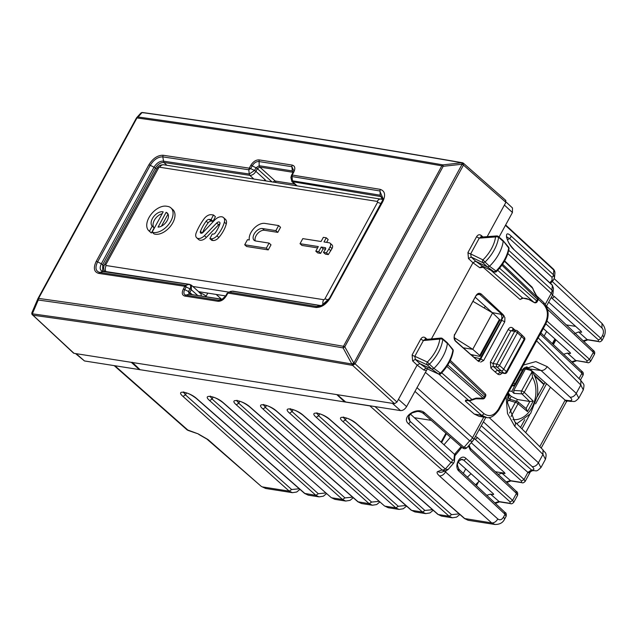 <?xml version="1.0" encoding="UTF-8"?>
<svg xmlns="http://www.w3.org/2000/svg" width="637" height="637" viewBox="0 0 637 637"><rect width="100%" height="100%" fill="white"/><g stroke="black" fill="none" stroke-linecap="round" stroke-linejoin="round"><path stroke-width="0.96" d="M299.963 489.367L296.731 492.003L292.431 492.68L265.669 488.475L262.42 486.915L289.23 491.127L183.01 396.437C174.825 389.454 189.205 391.715 196.69 398.587L305.012 493.603L308.252 495.164L304.558 493.404L196.244 398.388A2.166 1.306 -48.7 0 0 196.69 398.587M475.528 484.797L478.682 481.612M468.147 520.278L494.917 524.482L491.716 522.929L464.461 518.518L468.147 520.278L464.906 518.717L356.593 423.701A2.166 1.306 131.3 0 1 356.139 423.501L356.139 423.501A2.166 1.306 131.3 0 1 356.131 423.486L464.461 518.518M510.603 503.612A2.166 1.6 -81.1 0 1 510.571 503.612A2.166 1.6 -81.1 0 1 509.926 503.302L498.851 501.558L494.814 502.856M522.014 482.687A2.166 1.6 -81.1 0 1 521.982 482.679A2.166 1.6 -81.1 0 1 521.337 482.368L510.261 480.632L506.224 481.922M481.277 425.739L531.545 469.979L527.898 472.375L528.75 472.821L530.47 471.667M540.932 467.574L538.416 462.773C536.712 465.52 534.642 466.802 532.198 466.626C534.626 469.063 534.411 470.178 531.545 469.979L532.906 470.703A5.422 4.013 98.9 0 0 532.986 470.711M566.237 402.098L567.256 400.992L565.138 400.124A5.422 1.585 28.6 0 1 566.237 402.098L541.179 448.058M565.162 400.14L566.795 400.888M578.762 398.197L583.293 389.908L580.809 385.019L536.577 340.835M571.723 361.8L575.76 360.51L567.456 353.097L563.657 354.244M583.134 340.875L587.171 339.577L587.816 339.887L583.723 341.416M553.378 344.617L555.966 339.871M544.157 335.978L546.618 331.471M374.986 406.589L445.359 469.023A5.422 3.312 131.6 0 1 442.086 469.955L369.882 405.896L114.318 365.646M471.022 473.705L467.375 477.161M479.056 480.927L476.468 485.673M486.74 495.299L490.538 494.153L499.496 501.868L495.395 503.397M458.25 462.223L493.213 493.651L493.046 494.543L493.667 494.431M493.42 493.85L493.046 494.543L490.538 494.153M498.158 474.366L501.948 473.219L505.077 473.498M471.245 442.715L504.631 472.718L504.456 473.617L504.679 473.211L495.363 471.746M540.98 467.494C535.98 472.439 536.816 470.393 532.906 470.703A5.422 4.013 98.9 0 1 532.253 470.52L528.75 472.821M525.684 432.603L550.448 387.192L565.138 400.124L539.77 446.648M526.815 366.872L529.777 368.998L541.06 370.503C543.488 370.63 545.543 369.341 547.215 366.633L535.844 361.593L523.359 365.073M529.777 368.998L550.448 387.192M543.305 328.493L570.131 352.595L569.956 353.495L570.577 353.376M570.33 352.802L569.956 353.495L567.456 353.097M574.749 333.541L578.587 331.925L581.692 332.14M548.68 302.129L581.048 331.224L581.095 332.315L581.199 331.367M551.172 297.559L598.517 339.975L600.954 338.39L602.586 335.404A5.422 1.585 -151.4 0 1 603.685 337.379L602.069 340.357L600.954 338.39L554.27 296.436A2.166 1.346 131.9 0 1 551.825 298.012L550.997 297.885M505.651 224.957L553.187 268.902A5.422 3.281 132.8 0 1 553.832 270.088L505.436 225.347M369.882 405.896L370.678 405.912M114.182 365.622L186.673 429.513A5.422 3.281 -48.6 0 0 187.804 430.023L115.01 365.861M474.079 438.941L474.915 439.068L474.262 438.606M460.471 459.524L463.505 460.002L461.929 459.229C455.933 462.573 457.071 464.707 459.014 469.326L505.061 512.459C506.128 512.801 506.487 514.075 506.136 516.281L504.52 519.251A5.422 1.585 -151.4 0 0 503.413 517.276C501.733 519.856 499.87 520.421 497.823 518.972C496.119 521.711 494.081 523.033 491.716 522.929L439.403 475.919C436.958 473.633 436.433 472.16 437.834 471.507A5.422 5.024 70 0 0 442.142 472.025L446.394 470.48A5.422 5.422 0 0 0 448.647 468.92A5.422 2.667 -139.2 0 1 445.359 469.023L450.972 462.518L453.735 463.019L454.364 461.491A2.166 1.919 -174.5 0 0 453.942 460.169L454.499 454.356L455.941 454.038M508.199 392.878L507.546 402.831L514.728 421.686A5.422 3.496 134.9 0 1 514.736 421.686A5.422 3.496 134.9 0 1 514.696 426.264L542.955 454.444L545.447 459.309C547.255 451.721 544.667 453.05 542.987 449.865L542.955 454.444L538.416 462.773L489.065 417.482M570.895 401.437A5.422 3.981 -82.4 0 1 570.816 401.421A5.422 3.981 -82.4 0 1 569.175 400.665C572.281 400.88 572.599 399.733 570.115 397.217L541.06 370.503L532.484 366.339L520.501 370.312M549.842 282.764L552.096 280.153A2.166 1.067 -139.2 0 0 553.41 280.113L553.41 280.113A2.166 1.067 -139.2 0 0 553.537 279.842L554.493 277.644L553.394 274.682A2.166 1.33 132.4 0 1 551.992 277.254L509.576 238.525L507.506 239.878M454.364 461.491L454.922 455.678A2.166 1.919 -174.5 0 0 454.499 454.356L454.985 455.423M416.956 387.615L472.511 437.738A5.422 3.32 132.1 0 1 469.7 440.796A5.422 2.667 40.8 0 0 472.988 440.693A5.422 5.422 0 0 0 473.641 439.745L485.824 417.402M472.988 440.693L466.817 447.851L464.023 447.381L424.903 413.079C417.553 405.865 400.378 417.108 408.556 423.788L450.972 462.518A2.166 1.33 132.4 0 0 452.374 459.946L453.942 460.169M552.996 293.307L552.996 293.307A5.422 4.793 -174.5 0 0 551.929 290.002A5.422 3.312 132.5 0 1 551.228 293.378A5.422 1.585 28.6 0 1 552.359 295.385A5.422 5.422 0 0 0 552.996 293.307L553.473 288.338L552.12 284.882L513.995 249.696C506.375 242.96 503.222 228.524 510.985 235.953L553.394 274.682L553.832 270.088A5.422 4.793 -174.5 0 1 554.899 273.4A5.422 5.422 0 0 0 553.187 268.902M508.716 250.341L551.929 290.002L552.375 285.352L553.473 288.338M513.995 249.696L552.375 285.352A2.166 1.306 -47.1 0 0 552.12 284.882M466.817 447.851C465.249 449.109 463.728 449.013 462.263 447.556L462.263 447.556A2.166 1.322 -48.8 0 0 464.023 447.381L469.7 440.796L414.918 391.357M410.523 414.201L454.499 454.356L461.18 446.601M450.478 437.221L443.981 444.753M484.287 308.013L485.298 306.166M463.266 347.818L472.742 349.307L492.584 312.91L499.416 319.44L499.074 320.355M499.846 320.26L480.21 356.266M454.149 337.61L472.742 349.307L479.765 355.486L479.454 356.338L470.695 354.467M480.218 356.258L479.454 356.338M140.172 369.818L132.273 362.27M345.007 401.414L344.721 401.947L336.798 394.614M414.368 417.713L431.257 420.364M465.719 468.943L463.314 473.355M492.584 312.91L472.949 301.333M249.139 168.144L163.088 155.253L162.769 156.877L248.812 169.768L249.346 168.017L254.561 170.461L249.226 174.012L248.812 169.768L250.739 168.518L252.188 165.851A2.166 0.637 -151.4 0 0 250.803 165.349L249.346 168.017M201.053 292.057L198.792 291.818M329.536 298.212L382.144 201.738L382.813 201.579C385.871 194.97 384.955 190.893 380.082 189.332L291.658 174.952L292.319 174.761L293.768 172.101L293.124 172.277L293.768 172.101C295.528 168.287 295.019 165.954 292.232 165.102A9106.99 2665.104 -151.4 0 0 259.084 159.895C255.907 159.807 253.144 161.631 250.803 165.349M321.207 305.871C324.647 304.406 327.41 301.874 329.504 298.259L329.504 298.259A2.166 0.637 28.6 0 0 329.488 298.307L321.207 305.871L316.732 306.516L315.665 307.464C321.271 307.679 326.104 304.574 330.157 298.14L382.813 201.579L382.144 201.738M315.657 307.464L227.942 293.076L226.286 295.863A2.166 0.637 -151.4 0 0 225.657 295.982A2.166 0.637 -151.4 0 0 225.633 296.038L221.23 300.043L225.657 295.982L228.38 292.208L232.258 291.181L319.933 305.561L316.732 306.516L229.025 292.128L227.942 293.076M221.222 300.043L219.048 300.346L222.257 299.406A9103.287 2664.022 -151.4 0 0 189.125 294.198L190.32 294.485L189.117 294.198L185.9 295.138C183.703 294.477 183.305 292.63 184.706 289.612L188.536 291.547L189.993 288.88L186.163 286.945L185.797 285.336L184.722 286.284L186.163 286.937L184.706 289.612L183.321 289.11C181.553 292.924 182.055 295.25 184.826 296.086A2.166 1.608 -81.2 0 1 185.9 295.138A9106.353 2664.921 28.6 0 1 219.048 300.346L217.973 301.293C221.166 301.397 223.937 299.589 226.286 295.863M184.722 286.284L98.671 273.384C93.957 271.975 93.137 267.986 96.211 261.393A2.166 0.637 28.6 0 1 97.596 261.879L150.252 165.309L154.011 167.189C156.638 163.048 159.712 161.026 163.215 161.121L249.226 174.012L249.839 175.358C252.164 175.422 254.179 174.084 255.891 171.345L264.936 179.594A5.422 4.013 98.9 0 1 265.852 180.812M163.08 155.253C157.642 155.189 152.904 158.382 148.867 164.832L96.211 261.393M221.509 299.167L216.15 294.429M462.948 162.961L462.064 164.203L461.777 162.769L442.914 164.879L443.201 166.313L344.792 346.783L353.71 362.915L352.03 364.038C242.976 345.007 136.414 328.27 32.344 313.826L31.985 312.52A2.166 2.166 0 0 0 31.85 312.942A2.166 2.062 -168.4 0 1 31.85 312.934A2.166 2.062 -168.4 0 0 32.973 315.188L32.344 313.826L38.252 300.019C137.616 313.898 239.233 329.862 343.112 347.906L343.454 346.297C239.568 328.254 137.934 312.289 38.57 298.411L38.57 298.411A2.166 0.637 -151.4 0 0 37.981 298.538A2.166 0.637 -151.4 0 0 37.965 298.594L38.252 300.019L38.57 298.411L136.979 117.941A2.166 0.637 -151.4 0 0 136.39 118.06A2.166 0.637 -151.4 0 0 136.374 118.116L138.054 116.993L136.979 117.941C236.311 131.875 337.944 147.84 441.863 165.827L343.454 346.297A2.166 0.637 -151.4 0 1 344.792 346.783L343.112 347.906L352.611 365.391L394.542 403.683L337.276 394.685L345.66 401.979L400.514 410.594C402.847 410.674 404.877 409.344 406.597 406.613L427.658 368.337M293.171 172.173L291.483 175.398L292.041 176.56L292.359 174.936M228.38 292.208L229.025 292.128L227.09 293.37L227.735 293.203L227.09 293.37L225.697 295.934L198.633 291.674M136.422 118.02L136.692 117.638A2.166 2.166 0 0 0 136.39 118.06L37.981 298.538A2.166 2.166 0 0 0 37.894 298.721L37.965 298.594M76.185 353.678L131.286 362.334L139.344 369.579L84.482 360.956L76.185 353.678L74.027 353.336L32.973 315.204A2.166 2.062 -168.4 0 1 31.85 312.958A2.166 2.166 0 0 0 32.495 314.981L32.973 315.204C137.035 329.624 243.581 346.361 352.611 365.391L462.12 164.227L443.201 166.313A2.166 0.637 -151.4 0 0 441.863 165.827L442.914 164.879C339.003 146.892 237.378 130.927 138.054 116.993L142.083 112.558C246.129 127.066 352.691 143.803 461.777 162.769L462.948 163.032L461.777 162.769M140.411 113.681L142.083 112.558L143.309 112.829A2.166 2.07 -169 0 0 142.043 112.606M131.286 362.334L337.276 394.685M447.206 342.658L452.732 349.235L452.907 350.135L447.198 342.634L442.46 338.581A2.166 2.166 0 0 0 440.86 338.072L425.054 339.497L423.414 340.548L420.707 339.171L412.123 354.92A2.166 0.637 -151.4 0 0 414.83 356.298L415.332 359.403L412.641 360.908L417.131 365.12L396.97 402.09L355.096 363.823L352.667 365.415L353.766 362.939A2.166 0.637 28.6 0 1 355.096 363.823L463.449 165.11L505.889 202.335L487.186 236.645M431.416 338.924L472.957 262.739L475.656 261.226L487.44 266.951L489.519 266.258L485.044 262.046L482.957 262.755L471.173 257.03L468.458 258.534L472.957 262.739M463.003 163.064L463.449 163.271A2.166 2.166 0 0 0 462.988 162.953L462.12 164.227A2.166 0.637 28.6 0 1 463.449 165.11L462.932 162.929A2.166 2.166 0 0 0 462.335 162.73C353.248 143.763 246.678 127.026 142.632 112.518A2.166 2.166 0 0 0 140.729 113.203L136.692 117.638M73.55 353.121L32.28 314.646M74.027 353.336L73.558 353.121M396.97 402.09L394.542 403.683M505.444 200.289L505.889 202.335M481.015 237.099L481.102 235.348C479.39 234.225 477.869 234.703 476.54 236.789L467.948 252.531A2.166 0.637 -151.4 0 0 470.663 253.908L471.173 257.03L475.656 261.226L482.392 266.131L479.796 267.731L483.228 267.317L483.61 266.744M482.774 266.314L493.946 271.736L487.44 266.951L482.957 262.755A2.166 1.696 -64.1 0 1 482.957 259.88A30.218 18.298 -47.9 0 0 495.57 236.94L495.57 236.94A2.166 1.457 -94.3 0 1 496.685 235.937L480.879 237.115L479.247 238.158L476.54 236.789M425.19 339.481L425.277 337.729C423.557 336.607 422.036 337.084 420.707 339.171M426.758 368.632L438.567 374.046A2.166 1.696 114.7 0 1 438.344 373.919L431.854 369.126L433.924 368.409L440.454 373.163L438.344 373.919L426.551 368.505A2.166 1.378 126.1 0 0 423.971 370.105L417.124 365.12L419.815 363.6L415.332 359.403L427.363 364.921L431.846 369.126L419.815 363.6L426.981 368.704M502.896 240.412L508.692 248.008L508.525 247.092L502.999 240.523M497.529 236.247L503.182 241.407A32.519 19.691 -47.9 0 1 489.527 266.25L496.629 271.434A2.166 2.166 0 0 1 494.137 271.856A2.166 1.696 115.9 0 1 493.946 271.736L496.056 271.004A31.579 19.126 132.1 0 0 508.692 248.008A2.166 1.258 9.1 0 1 509.003 248.828A2.166 2.166 0 0 0 508.501 247.068M447.389 343.526L441.712 338.382M440.86 338.072A2.166 1.441 84.9 0 0 439.777 339.075A30.218 18.298 -47.9 0 1 427.347 362.047A2.166 1.696 114.7 0 0 427.363 364.921L429.449 364.197L427.347 362.047L414.83 356.298L423.414 340.548L439.777 339.075A2.166 1.298 7.4 0 1 442.771 339.585A32.383 19.612 132.1 0 1 429.449 364.197L433.932 368.401A32.519 19.691 132.1 0 0 447.389 343.518M478.013 361.02L478.984 361.513L480.736 358.981L480.139 358.695A4.34 2.962 -76.6 0 1 477.646 360.685M473.371 355.04L472.702 356.266M475.807 295.934A2.166 0.637 -151.4 0 0 475.95 295.823L454.89 334.449C453.878 335.333 454.03 337.427 455.344 340.731L477.694 360.733A2.166 1.298 131.8 0 1 477.79 360.837L479.207 361.697M455.344 340.731A2.166 1.298 131.8 0 1 455.63 341.336L477.79 360.837M477.097 294.437L479.94 294.636L478.451 293.968L475.95 295.823A2.166 0.637 -151.4 0 0 475.966 295.648C477.615 293.163 479.414 292.67 481.357 294.151A2.166 1.298 131.9 0 1 479.94 294.636L503.779 316.04L480.139 358.695L473.697 357.158M483.658 360.502L480.736 358.981L501.813 320.331L504.767 321.789L483.658 360.502L480.632 362.103M493.364 313.651L475.202 297.192M481.357 294.151L503.031 314.535L500.825 314.24A4.34 2.922 -79.1 0 1 501.16 320.14L499.782 319.878M475.966 295.648L454.906 334.266C453.648 337.108 453.894 339.465 455.63 341.336M504.91 317.568L503.779 316.04L504.91 317.568L504.767 321.789M503.031 314.535L504.138 315.976M84.482 360.956L75.516 353.575M425.317 372.295L474.318 414.074L479.151 416.351L484.247 417.155M441.736 372.852L472.121 399.654L468.84 400.569L465.599 400.068L465.408 401.175L467.096 400.506M486.907 417.546L481.468 415.205L474.318 414.074M512.482 207.957L512.427 212.527L499.026 237.107M523.112 298.18L520.079 299.486L522.499 297.885L490.88 270.271M504.424 261.234L532.779 288.402L532.15 287.239L533.28 289.668A2.166 1.585 167.6 0 0 533.28 289.668L533.28 289.668A2.166 1.585 167.6 0 0 532.922 289.031L537.827 298.076A2.166 1.33 133.9 0 1 537.54 299.422L537.978 300.21A2.166 2.166 0 0 0 537.931 298.06L502.569 264.204M472.869 399.16L476.173 398.109L475.783 398.802L473.705 399.495A2.166 0.685 -123.2 0 1 472.869 399.16L472.121 399.654L473.052 399.327M476.173 398.109L483.212 398.236A2.166 1.354 -48.8 0 0 484.327 397.01L484.765 397.807L485.577 396.318A2.166 0.637 28.6 0 0 485.131 395.529A2.166 1.33 -46.3 0 0 485.171 393.714L450.287 360.359M522.794 298.092L526.616 298.53A2.166 1.6 98.9 0 0 527.253 298.833L527.253 298.833A2.166 1.6 98.9 0 0 527.269 298.833M483.005 266.449L483.228 267.317L520.079 299.486M500.69 372.741L504.584 373.473L500.109 372.462L493.349 366.506L497.091 367.095L501.255 370.853A2.166 1.314 -47.9 0 0 503.684 369.261L521.552 336.503L524.163 339.107A2.166 1.314 -45.1 0 0 524.235 337.323A2.166 2.166 0 0 1 524.609 339.895A2.166 0.637 -151.4 0 0 524.163 339.107L506.447 371.594A2.166 1.362 130.2 0 1 504.042 373.202L501.255 370.853L497.473 370.256L495.037 371.857L490.904 368.09L490.355 362.142L508.222 329.385C509.576 327.314 511.081 326.869 512.737 328.055L515.086 330.189M500.706 372.749L500.109 372.462L497.704 374.086C499.352 375.177 500.825 374.707 502.139 372.677M537.931 298.06L534.101 291.873M526.616 298.53L528.766 299.454L522.953 298.156M497.712 270.303L534.196 302.543A2.166 2.166 0 0 0 537.174 301.691L536.728 300.903A2.166 1.354 131.4 0 1 534.3 302.495L528.869 299.406M524.609 339.895L506.893 372.382A2.166 0.637 -151.4 0 0 506.447 371.594L499.527 365.503L517.387 332.745L521.552 336.503A2.166 1.314 -47.9 0 0 521.592 334.688A2.166 1.314 -47.9 0 0 521.56 334.664L517.403 330.906A2.166 2.166 0 0 0 516.281 330.372L512.554 329.791M296.253 185.59L291.889 181.601L380.703 196.538L382.829 198.075L382.901 200.137L380.114 195.193L380.074 189.332M190.32 294.485L189.866 292.439L191.323 289.763L191.371 285.185L189.579 284.357L102.661 271.067L102.716 264.658L155.364 168.096C157.785 164.266 160.604 162.395 163.836 162.475L249.839 175.358L253.733 178.909M273.281 181.975A2.166 1.314 132.1 0 1 275.248 181.035L259.792 167.085A9101.759 2663.576 28.6 0 1 292.916 172.285L292.311 170.939A9103.287 2664.022 -151.4 0 0 259.171 165.731L259.084 159.895M509.393 394.606L511.2 396.373L517.427 399.51L516.496 401.222M508.079 398.205L508.342 397.711M514.871 385.385L511.861 391.301L509.21 391.022M511.861 391.301L513.979 393.379L521.91 393.881A2.166 1.29 -45.6 0 0 524.259 392.312L532.5 377.208L531.815 371.164C536.601 378.044 538.48 386.181 537.469 395.609L530.597 413.564L516.79 423.74M513.74 390.441L521.576 390.935L532.086 371.658L530.557 370.336L525.414 369.022L513.74 390.441L513.979 393.379M525.414 369.022A31.842 23.561 98.9 0 0 524.569 367.955M507.506 401.867L508.374 400.283L510.595 399.574M510.388 399.399L508.358 397.719M512.188 385.552L512.705 385.56A2.166 1.577 91.5 0 0 513.43 385.855M526.019 408.524L529.841 401.517L533.241 401.103L527.508 411.613L526.266 408.731L517.977 401.843A2.166 1.338 129.7 0 0 517.658 401.684A2.166 1.616 106.6 0 0 517.212 401.437L510.165 399.335M517.18 401.429A2.166 1.616 106.6 0 0 515.349 402.361A2.166 0.637 28.6 0 1 518.032 403.739A2.166 1.338 129.7 0 0 517.977 401.843A2.166 2.166 0 0 0 517.156 401.421M517.427 399.51L529.849 401.509M533.241 401.103L524.259 392.312A2.166 0.637 28.6 0 0 521.576 390.935A2.166 1.505 93.6 0 0 521.91 393.881L529.689 401.493M513.398 385.855A2.166 2.166 0 0 0 515.421 384.732A2.166 0.637 -151.4 0 0 514.959 383.92L523.2 368.815L524.339 367.86M219.064 297.001L216.222 294.437M152.124 232.171A15.543 9.412 -47.9 0 0 168.741 224.296A15.543 9.412 -47.9 0 0 170.947 207.909L172.874 209.645A15.543 9.412 132.1 0 1 170.66 226.031A15.543 9.412 132.1 0 1 154.043 233.906L152.124 232.171L163.191 211.866A9.197 5.566 -47.9 0 0 153.621 216.691A9.197 5.566 -47.9 0 0 152.219 226.175L149.456 231.247L151.375 232.983A15.543 9.412 132.1 0 1 150.794 232.521L148.867 230.785A15.543 9.412 -47.9 0 0 149.456 231.247M151.375 232.983L154.146 227.911A9.197 5.566 132.1 0 1 154.449 220.076A9.197 5.566 132.1 0 1 162.212 213.674M202.447 232.887A31.102 18.839 132.1 0 1 208.092 222.91A3.185 1.927 132.1 0 1 211.237 221.135L209.318 219.399A3.185 1.927 -47.9 0 0 206.173 221.174A31.102 18.839 -47.9 0 0 200.448 231.358A2.373 1.433 -47.9 0 0 200.599 233.015A2.373 1.433 -47.9 0 0 203.203 232.274L214.685 220.076A8.042 4.873 -47.9 0 1 223.499 217.575A8.042 4.873 -47.9 0 1 224.359 222.154A25.074 15.184 -47.9 0 1 216.922 235.786A6.338 3.838 -47.9 0 1 211.11 238.771L209.876 238.628L212.288 233.994L213.172 234.105A2.15 1.298 -47.9 0 0 215.378 232.784A27.224 16.482 -47.9 0 0 219.853 223.985A2.715 1.648 -47.9 0 0 219.63 222.225A2.715 1.648 -47.9 0 0 216.691 223.022L204.437 235.674A7.174 4.348 -47.9 0 1 196.69 237.784A7.174 4.348 -47.9 0 1 196.236 232.752A44.001 26.643 -47.9 0 1 204.079 218.794A7.23 4.379 -47.9 0 1 211.245 214.709L213.491 214.98L211.086 219.606L209.318 219.399M223.499 217.575L225.426 219.303A8.042 4.873 132.1 0 1 226.286 223.89A25.074 15.184 132.1 0 1 218.849 237.521A6.338 3.838 132.1 0 1 213.029 240.507L211.795 240.356L209.876 238.628M196.69 237.784L198.609 239.52A7.174 4.348 132.1 0 0 206.356 237.41L218.618 224.757A2.715 1.648 132.1 0 1 219.892 223.866M213.491 214.98L215.417 216.715L213.005 221.342L211.237 221.135M278.64 225.562L280.559 227.298L277.796 232.37L264.403 230.268L262.484 228.532A7.421 4.491 -47.9 0 0 254.88 232.839A7.421 4.491 -47.9 0 0 254.115 240.268A7.421 4.491 -47.9 0 0 255.692 240.993L269.077 243.095L266.314 248.175L244.704 244.775L247.475 239.703L249.298 239.99A12.414 7.517 -47.9 0 1 253.9 228.484A12.414 7.517 -47.9 0 1 264.881 223.404L278.64 225.562L275.869 230.642L262.484 228.532M255.286 240.905A7.421 4.491 132.1 0 1 257.467 233.723A7.421 4.491 132.1 0 1 264.403 230.268M269.077 243.095L271.004 244.831L268.233 249.903L246.623 246.511L244.704 244.775M317.584 247.889L301.946 245.436L300.027 243.7L302.798 238.628L321.072 241.495L323.341 237.346L326.263 237.8L328.182 239.536L326.638 242.371M332.004 248.565L330.077 246.83A4.308 2.604 -47.9 0 0 330.101 243.191L332.028 244.927A4.308 2.604 132.1 0 1 332.004 248.565L328.302 254.585L325.38 254.123L323.461 252.387L325.356 249.561A1.807 1.091 -47.9 0 0 325.499 247.817A1.807 1.091 -47.9 0 0 325.117 247.642L321.231 247.029L318.715 251.647L315.793 251.185L318.309 246.575L300.027 243.7M325.587 249.147L323.15 248.764L320.634 253.375L317.712 252.921L315.793 251.185M166.114 212.328L158.064 227.09A8.87 5.375 -47.9 0 0 166.663 221.413A8.87 5.375 -47.9 0 0 167.252 213.005A8.87 5.375 -47.9 0 0 166.114 212.328L168.041 214.064L161.424 226.191M170.947 207.909A15.543 9.412 -47.9 0 0 167.65 206.396L166.4 206.197A15.543 9.412 -47.9 0 0 150.467 215.21A15.543 9.412 -47.9 0 0 148.867 230.785M154.146 227.911L152.219 226.175M213.005 221.342L211.086 219.606M268.233 249.903L266.314 248.175M277.796 232.37L275.869 230.642M320.634 253.375L318.715 251.647M323.15 248.764L321.231 247.029M328.302 254.585L326.383 252.849L323.461 252.387M330.818 250.739L328.891 249.011L326.383 252.849M330.077 246.83L328.891 249.011M330.101 243.191A4.308 2.604 -47.9 0 0 329.17 242.769L323.994 241.956L326.263 237.8M602.053 340.381L602.069 340.349C600.715 341.711 599.656 342.133 598.899 341.623L598.899 341.631A2.166 1.6 -81.1 0 1 598.254 341.313L587.171 339.577L578.587 331.925M552.335 343.638L554.907 338.916M292.439 492.68L289.23 491.127L291.666 489.534L185.439 394.844L183.639 392.376M326.606 493.556L323.381 496.183L319.081 496.868L315.88 495.315L304.558 493.404M352.572 497.139L344.967 497.903L342.531 499.496L331.662 497.792L334.903 499.352L345.74 501.056L342.531 499.496L236.311 404.806C228.126 397.822 242.506 400.084 249.991 406.955L358.305 501.98L361.553 503.533L372.39 505.237M379.907 501.924L376.674 504.56L372.374 505.237L369.181 503.684L357.859 501.773L361.545 503.533M356.593 423.701C349.108 416.829 334.728 414.568 342.905 421.551L449.133 516.241L438.256 514.537L329.942 419.512C322.457 412.641 308.077 410.379 316.255 417.362L422.482 512.052L411.606 510.348L303.292 415.332C295.807 408.46 281.427 406.199 289.604 413.182L395.832 507.872L384.955 506.16L388.204 507.721L399.041 509.425L403.293 508.764L406.557 506.112M293.068 409.702L292.041 411.59L398.26 506.28L395.832 507.872L399.033 509.425M414.854 511.909L411.16 510.149L414.846 511.909L425.691 513.613L429.935 512.944L433.208 510.301M319.718 413.891L318.691 415.77L424.911 510.46L422.482 512.052L425.683 513.605M441.505 516.089L437.81 514.33L441.497 516.089L452.342 517.793L449.133 516.241L451.561 514.648L459.166 513.876M504.584 512.228L505.045 514.29L503.413 517.276M516.002 491.302L516.456 493.357L512.634 500.371L465.942 458.417C460.503 452.931 453.202 466.324 458.998 471.157L505.045 514.29L506.136 516.281M468.41 445.996L470.409 450.224L516.456 493.357L517.547 495.355L513.74 502.338C512.395 503.692 511.336 504.114 510.571 503.612L499.496 501.868M513.74 502.338L512.634 500.371L510.189 501.956L463.505 460.002A2.166 1.346 -48.1 0 0 465.942 458.417M501.948 473.219L510.906 480.943L506.805 482.472M525.135 481.437L525.159 481.405C523.805 482.758 522.746 483.188 521.982 482.679L510.906 480.943M479.215 429.521L527.898 472.375L524.044 479.446L477.36 437.484L475.433 436.456M532.564 470.647L530.454 471.683L525.151 481.413L524.044 479.446L521.599 481.031L474.915 439.068A2.166 1.346 -48.1 0 0 477.36 437.484M570.115 397.217C572.544 397.353 574.598 396.063 576.27 393.348L578.81 398.125C574.104 402.918 574.773 401.087 570.816 401.421L566.779 400.888M569.175 400.665L565.138 400.124M547.215 366.633L576.27 393.348L580.809 385.019L580.848 380.448C584.025 385.146 584.647 383.323 583.269 389.932M540.893 332.92L581.979 371.403C583.269 372.239 583.627 373.513 583.046 375.233L581.955 373.234L579.017 378.625M587.513 362.564A2.166 1.6 -81.1 0 1 587.481 362.557L575.76 360.51L586.836 362.246L587.099 360.908L589.543 359.324L593.373 352.301L594.464 354.299L590.65 361.29L589.543 359.324L547.008 321.088M590.634 361.314L590.658 361.283C589.305 362.644 588.246 363.066 587.481 362.557L587.481 362.557A2.166 1.6 -81.1 0 1 586.836 362.246M598.931 341.631A2.166 1.6 -81.1 0 1 598.899 341.631L587.816 339.887M602.586 335.404C603.9 332.49 603.693 330.022 601.957 327.999L602.005 323.429C605.644 327.744 606.209 332.395 603.685 337.379M592.912 350.246L593.373 352.301L547.509 309.351M552.351 295.409L554.27 296.436M601.957 327.999L552.255 281.45M581.501 371.18L581.955 373.234L540.224 334.138M598.254 341.313L598.517 339.975M265.669 488.475L261.321 486.429L208.036 439.578L198.147 433.861L187.804 430.023A5.422 2.245 110.4 0 0 188.369 430.524L198.147 433.861M325.921 492.95L318.317 493.723L315.88 495.315L209.661 400.625C201.475 393.642 215.855 395.903 223.34 402.775L331.208 497.593L334.903 499.352M379.222 501.319L371.61 502.091L369.181 503.684L262.962 408.994C254.776 402.011 269.156 404.272 276.641 411.144L384.509 505.961L388.196 507.721M446.394 470.48A5.422 5.024 70 0 1 442.086 469.955L437.834 471.507M299.271 488.762L291.666 489.534M186.466 392.957L185.439 394.844L183.01 396.437M213.116 397.146L212.089 399.025L210.29 396.564M318.317 493.723L212.089 399.025L209.661 400.625M239.767 401.334L238.74 403.213L236.94 400.745M344.967 497.903L238.74 403.213L236.311 404.806M266.417 405.514L265.39 407.401L263.591 404.933M371.61 502.091L265.39 407.401L262.962 408.994M398.26 506.28L405.873 505.507M424.911 510.46L432.515 509.696M346.369 418.071L345.342 419.958L451.561 514.648M497.823 518.972L445.518 471.961L446.306 470.504M509.926 503.302L510.189 501.956M521.337 482.368L521.599 481.031M506.089 396.74L507.514 413.54L514.696 426.264M545.845 323.827L587.099 360.908M547.326 309.176L546.865 307.114M208.036 439.578A5.422 3.225 131 0 1 206.929 439.092L206.929 439.092A5.422 3.225 131 0 1 206.898 439.06M444.69 471.093L445.518 471.961C443.806 474.7 441.775 476.022 439.403 475.919M342.905 421.551L345.342 419.958L343.534 417.49M329.942 419.512A2.166 1.306 131.3 0 1 329.496 419.313L329.496 419.313A2.166 1.306 131.3 0 1 329.48 419.305L437.81 514.33M316.255 417.362L318.691 415.77L316.884 413.302M303.292 415.332A2.166 1.306 131.3 0 1 302.846 415.133A2.166 1.306 131.3 0 1 302.846 415.125A2.166 1.306 131.3 0 1 302.83 415.117M289.604 413.182L292.041 411.59L290.233 409.121M384.509 505.961L276.195 410.945A2.166 1.306 -48.7 0 0 276.195 410.945L276.195 410.945A2.166 1.306 -48.7 0 0 276.641 411.144M249.529 406.74A2.166 1.306 -48.7 0 0 249.545 406.756L249.545 406.756A2.166 1.306 -48.7 0 0 249.991 406.955M222.878 402.56A2.166 1.306 -48.7 0 0 222.894 402.568L222.894 402.568A2.166 1.306 -48.7 0 0 223.34 402.775M196.228 398.372A2.166 1.306 -48.7 0 0 196.244 398.388C186.904 391.349 183.623 392.734 183.177 392.408L183.719 391.898M469.955 448.169L470.409 450.224M458.536 469.103L458.998 471.157M532.198 466.626L483.403 421.845M473.641 439.745A5.422 1.585 28.6 0 0 472.511 437.738L483.778 417.084M545.256 304.343L551.228 293.378L507.848 253.566M510.985 235.953A2.166 1.33 132.4 0 1 509.576 238.525L506.781 237.02M408.556 423.788A2.166 1.33 132.4 0 0 409.965 421.216L452.374 459.946M408.882 416.287L409.965 421.216L408.516 418.788C408.19 415.061 412.521 412.593 412.832 412.704L416.526 411.645C418.135 411.136 420.34 411.669 423.143 413.254L462.263 447.556M422.864 412.76L424.903 413.079M552.096 280.153L551.992 277.254M479.765 355.486L499.416 319.44M446.449 433.686L441.6 442.58M575.649 326.375L566.054 324.87M526.066 367.119L529.068 369.954M533.917 374.532L544.109 384.151M521.95 428.884L529.594 414.87M535.59 403.866L546.554 383.769M264.307 180.566A5.422 3.273 -47.6 0 0 264.936 179.594M275.861 182.381A2.166 1.6 98.9 0 0 275.248 181.035L294.597 184.077M199.731 291.969L199.477 292.431M217.973 301.293A9106.99 2665.104 -151.4 0 0 184.826 296.086M184.77 286.451L183.313 289.11M293.761 170.716L291.905 166.727A9106.353 2664.921 28.6 0 0 258.757 161.527C256.241 161.456 254.052 162.897 252.196 165.851M148.867 164.832A2.166 0.637 28.6 0 1 150.252 165.309C153.804 159.632 157.976 156.821 162.769 156.877L163.836 162.475L166.918 165.27M207.789 293.116L206.093 296.221A5.422 1.585 -151.4 0 0 200.034 292.924M136.374 118.116L38.021 298.49M293.267 171.974L292.303 170.939L291.905 166.735A2.166 1.6 -81 0 1 292.232 165.102M293.124 172.277L291.722 174.841M382.192 201.65L383.283 199.062L379.74 190.957L292.041 176.56L292.447 180.797L380.114 195.193L380.703 196.538M383.283 199.062L329.504 298.259A2.166 0.637 28.6 0 1 330.157 298.14M103.035 271.497L104.237 271.776L103.035 271.497C99.961 270.606 99.396 268.026 101.355 263.766L97.596 261.879C94.889 267.683 95.614 271.203 99.754 272.437L103.035 271.497L189.038 284.389L185.797 285.336L99.754 272.437L98.671 273.384M199.293 292.765L200.44 293.291A5.422 3.289 131.8 0 1 201.125 295.95M206.093 296.221A5.422 4.013 -81.1 0 1 205.815 296.683M412.123 354.92L412.641 360.908M425.277 337.729L427.124 339.306M467.948 252.531L468.458 258.534M481.102 235.348L482.981 236.956M479.247 238.158L470.663 253.908L482.957 259.88L485.044 262.046A32.383 19.612 -47.9 0 0 498.556 237.466A2.166 1.282 -172 0 0 495.57 236.94L479.247 238.158M500.825 314.24L492.592 312.648M454.388 334.584L454.906 334.266L454.388 334.584M400.514 410.594L392.376 403.34M398.459 399.359L406.597 406.613M423.971 370.105L426.352 370.384M465.408 401.175L481.468 415.205A2.166 1.338 -48.9 0 0 483.889 413.596L469.286 400.848M469.509 400.88A2.166 1.6 -81.1 0 1 469.469 400.872A2.166 1.6 -81.1 0 1 468.84 400.569L438.901 374.166M473.705 399.495L469.469 400.872L466.228 400.362A2.166 1.6 -81.1 0 1 465.599 400.068M479.382 414.87L484.176 417.139L486.198 417.458C490.156 418.644 494.4 416.144 498.89 409.941L545.646 324.201A2.166 0.637 -151.4 0 0 545.192 323.397C548.592 315.88 548.043 309.478 543.544 304.199L538.241 299.175M446.863 366.41L483.212 398.236A2.166 0.51 -88.9 0 1 482.822 398.929L475.783 398.802M498.269 410.061L498.445 409.137C494.105 415.802 489.256 417.291 483.889 413.596M498.445 409.137L545.192 323.397M479.796 267.731L472.949 262.747M497.704 374.086L495.037 371.857M536.497 295.672L543.584 302.392A2.166 1.314 133.5 0 1 543.544 304.199M512.427 212.527L504.4 205.066M449.674 361.625L485.131 395.529L484.327 397.01L447.771 365.001M508.222 329.385A2.166 0.637 -151.4 0 0 510.954 330.778L493.086 363.536L493.349 366.506A2.166 1.33 -47.7 0 0 490.904 368.09M517.403 330.906A2.166 1.314 -47.9 0 1 517.387 332.745A2.166 0.637 -151.4 0 0 514.664 331.359L496.804 364.125L493.086 363.536L490.355 362.142M516.281 330.372A2.166 1.6 -81.1 0 0 514.664 331.359L510.954 330.778L513.199 330.109L512.737 328.055M532.922 289.031L532.779 288.402L533.145 289.039M440.454 373.163A31.579 19.126 -47.9 0 0 452.907 350.135A2.166 1.274 -171.5 0 1 453.218 350.947C451.864 358.95 447.795 366.498 441.019 373.593L440.454 373.163M496.804 364.125A2.166 1.6 98.9 0 0 497.091 367.095A2.166 1.314 -47.9 0 0 499.527 365.503A2.166 0.637 -151.4 0 0 496.804 364.125M501.9 265.175L537.54 299.422L536.728 300.903L499.567 268.201M252.188 165.851L256.018 167.786L254.561 170.461L255.891 171.345L257.356 168.678L271.84 181.752M257.356 168.678L259.792 167.085L259.171 165.731L256.018 167.786A2.166 0.637 28.6 0 1 257.356 168.678M103.95 265.756L101.355 263.766L154.011 167.189M156.527 169.147L155.364 168.096A2.166 0.637 28.6 0 0 154.011 167.197M296.946 185.693L293.052 182.142L290.91 177.524L291.483 175.398M382.948 198.585L380.711 196.538M189.125 294.198L188.536 291.547L192.223 294.565M197.645 295.409L191.323 289.763A2.166 0.637 28.6 0 0 189.993 288.88C191.14 286.419 190.829 284.922 189.038 284.389L190.232 284.667M322.258 305.402L319.933 305.561M229.025 292.128L232.258 291.181L233.445 291.459M511.2 396.373L509.815 398.921M508.804 393.57A2.166 1.29 134.4 0 1 508.732 395.346A2.166 0.637 -151.4 0 1 509.194 396.158A2.166 2.166 0 0 0 508.804 393.57L508.183 392.957M507.928 394.558L508.732 395.346L507.617 397.384M512.347 385.266L512.705 385.56A2.166 1.338 -50.3 0 0 514.959 383.92L513.669 382.845M508.374 400.283L515.349 402.361L509.512 413.071M527.508 411.613L518.032 403.739L511.033 416.566M512.928 419.592A26.013 19.253 98.9 0 0 535.693 395.529A26.013 19.253 98.9 0 0 532.5 377.208M158.533 168.041A1.083 0.653 132.1 0 1 159.744 167.244A5.422 4.013 -81.1 0 1 163.789 164.784A5.422 4.013 -81.1 0 1 163.797 164.784C160.659 164.609 158.382 165.787 156.973 168.335A5.422 1.585 28.6 0 1 158.533 168.041L105.933 264.506A5.422 1.585 -151.4 0 0 104.372 264.801A5.422 1.585 -151.4 0 0 104.349 264.849M159.744 167.244L377.263 201.411A1.083 0.653 132.1 0 1 377.486 202.431L324.886 298.896A1.083 0.653 132.1 0 1 323.676 299.693L106.156 265.525A1.083 0.653 132.1 0 1 105.933 264.506M228.675 292.096L192.796 286.459M377.263 201.411A5.422 4.013 -81.1 0 1 381.308 198.943L381.308 198.943A5.422 4.013 -81.1 0 1 381.428 198.967M377.486 202.431A5.422 1.585 28.6 0 1 381.053 203.721M324.886 298.896A5.422 1.585 28.6 0 1 328.326 300.115M323.676 299.693A5.422 4.013 98.9 0 0 323.086 304.948M105.989 271.808A5.422 4.013 -81.1 0 1 106.156 265.525M208.092 222.91L206.173 221.174M206.356 237.41L204.437 235.674M218.618 224.757L216.691 223.022M213.029 240.507L211.11 238.771M218.849 237.521L216.922 235.786M226.286 223.89L224.359 222.154M202.255 232.999L200.448 231.358M325.714 248.175L325.117 247.642M552.924 344.187L555.504 339.449M319.089 496.868L308.244 495.164M476.142 485.37L477.503 483.77M540.964 467.526L545.447 459.309M583.054 375.225L580.434 380.034M576.405 360.821L572.305 362.349M353.256 497.744L350.032 500.371L345.732 501.048M452.326 517.793L456.586 517.133L459.858 514.481M494.909 524.482C499.647 524.522 502.848 522.778 504.52 519.251M517.547 495.355C517.897 493.149 517.539 491.868 516.48 491.525L470.432 448.4L469.071 445.239M546.498 306.134L593.389 350.477C594.679 351.305 595.038 352.579 594.464 354.299M554.254 278.695L602.005 323.429M198.712 434.362L206.929 439.092L261.321 486.429M343.614 417.012L343.072 417.522C343.526 417.848 346.799 416.463 356.139 423.501M316.963 412.824L316.422 413.333C316.876 413.66 320.156 412.282 329.496 419.313M290.313 408.636L289.771 409.145C290.225 409.472 293.506 408.094 302.846 415.125L411.16 510.149M263.662 404.455L263.121 404.965C263.575 405.291 266.855 403.906 276.195 410.945M357.859 501.773L249.545 406.756C240.205 399.725 236.924 401.103 236.478 400.777L237.02 400.267M331.208 497.593L222.894 402.568C213.554 395.537 210.274 396.915 209.828 396.588L210.369 396.079M538.201 337.849L580.848 380.448M514.736 421.686L542.995 449.865M186.673 429.513A5.422 5.422 0 0 0 188.369 430.524M554.899 273.4L554.493 277.644L553.41 280.113L550.551 283.425M448.647 468.92L453.735 463.019M461.905 447.238L454.906 455.797M546.403 306.309L552.359 295.385M506.407 237.155L506.797 236.693C507.14 237.442 506.232 241.112 513.733 249.226M445.932 433.232L441.091 442.11M525.557 367.318L528.089 369.707M534.554 375.806L543.863 384.597M545.041 382.439L537.349 396.548M524.769 419.616L520.501 427.443M31.985 312.52L37.894 298.721M463.449 163.263L505.889 200.496M502.88 240.396L498.253 236.446A2.166 2.166 0 0 0 496.685 235.937M478.578 361.314L477.694 360.733M532.158 287.239L504.631 260.867M512.49 207.965L506.049 201.985M545.646 324.201C549.524 315.88 548.839 308.611 543.584 302.392M482.822 398.929A2.166 2.166 0 0 0 484.765 397.807M534.204 291.857L533.28 289.668M485.561 396.341A2.166 2.166 0 0 0 485.147 393.698M528.766 299.454L534.196 302.543M524.235 337.323L521.599 334.704M504.6 373.481A2.166 2.166 0 0 0 506.893 372.382M537.166 301.699L537.978 300.21M438.567 374.046A2.166 2.166 0 0 0 441.019 373.593M453.218 350.947A2.166 2.166 0 0 0 452.716 349.211M482.583 266.242L494.137 271.856M509.003 248.828C507.57 256.846 503.445 264.379 496.629 271.434M200.44 293.291L191.363 285.185M230.451 291.42L232.8 291.141L320.475 305.529L322.274 305.394M189.858 294.278L222.799 299.366M291.889 181.601L290.91 177.524M512.044 385.823L513.462 385.863M507.514 399.232L509.194 396.158M515.421 384.732L524.721 367.676M382.98 199.469L163.789 164.784M104.842 271.641L103.935 270.032L103.576 267.452L104.38 264.801L156.973 168.335"/></g></svg>
